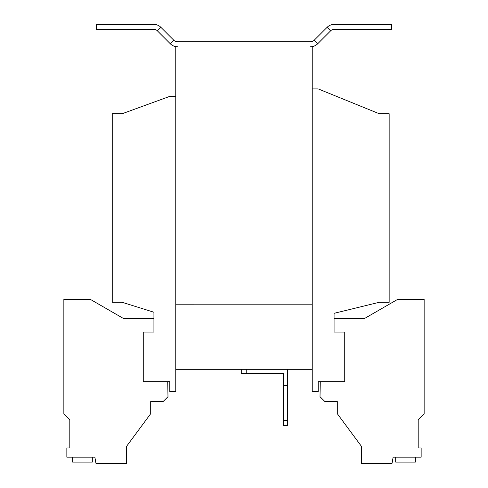 <?xml version="1.0" encoding="UTF-8"?>
<svg xmlns="http://www.w3.org/2000/svg" width="488" height="488" viewBox="0 0 488 488"><rect width="100%" height="100%" fill="white"/><g stroke="black" fill="none" stroke-linecap="round" stroke-linejoin="round"><path stroke-width="0.73" d="M320.274 381.714L320.012 396.689L324.892 401.569L337.3 401.569L337.3 413.702L361.37 446.233L361.37 463.6L391.992 463.6L393.127 457.146L421.15 457.146L421.15 447.947L418.192 447.947L418.192 419.857L424.145 413.903L424.145 299.266L397.842 299.266L364.2 318.688L334.073 318.688M175.765 96.362L169.806 96.362L122.165 113.728L112.24 113.728L112.24 302.31L122.165 302.31L153.927 312.235L153.927 332.09L143.258 332.09L143.258 381.714L169.806 381.714L169.806 391.638L175.765 391.638L175.765 369.312L312.235 369.312L312.235 391.638L318.194 391.638L318.194 381.714L344.741 381.714L344.741 332.09L334.073 332.09L334.073 313.326L379.231 302.31L389.162 302.31L389.162 113.728L379.231 113.728L318.194 88.914L312.235 88.914M330.632 30.817A4.965 4.965 0 0 1 334.146 29.365L391.638 29.365L391.638 24.4L334.146 24.4A9.925 9.925 0 0 0 327.125 27.31L330.632 30.817L317.627 43.822A9.925 9.925 0 0 1 310.606 46.732L312.235 46.732L312.235 304.799L175.765 304.793L175.765 46.732L177.394 46.732A9.925 9.925 0 0 1 170.373 43.822L157.368 30.817A4.965 4.965 0 0 0 153.854 29.365L96.362 29.365L96.362 24.4L153.854 24.4A9.925 9.925 0 0 1 160.875 27.31L157.368 30.817M175.765 113.728L175.765 111.246M327.125 27.31L314.12 40.315A4.965 4.965 0 0 1 310.606 41.767L177.394 41.767A4.965 4.965 0 0 1 173.881 40.315L160.875 27.31M175.765 369.312L175.765 304.799L312.235 304.799L312.235 369.312M287.426 369.312L287.426 425.39L283.455 425.39L283.455 373.283L241.273 373.283L241.273 369.312M246.233 369.312L246.233 373.283M287.426 385.691L283.455 385.691M283.455 420.43L287.426 420.43M167.726 381.714L167.988 396.689L163.108 401.569L150.701 401.569L150.701 413.702L126.63 446.233L126.63 463.6L96.008 463.6L94.873 457.146L66.85 457.146L66.85 447.947L69.808 447.947L69.808 419.857L63.855 413.903L63.855 299.266L90.158 299.266L123.799 318.688L153.927 318.688M72.614 457.146L72.614 462.112L92.317 462.112L92.317 457.146M395.683 457.146L395.683 462.112L415.386 462.112L415.386 457.146M173.881 40.315L170.373 43.822M314.12 40.315L317.627 43.822"/></g></svg>

